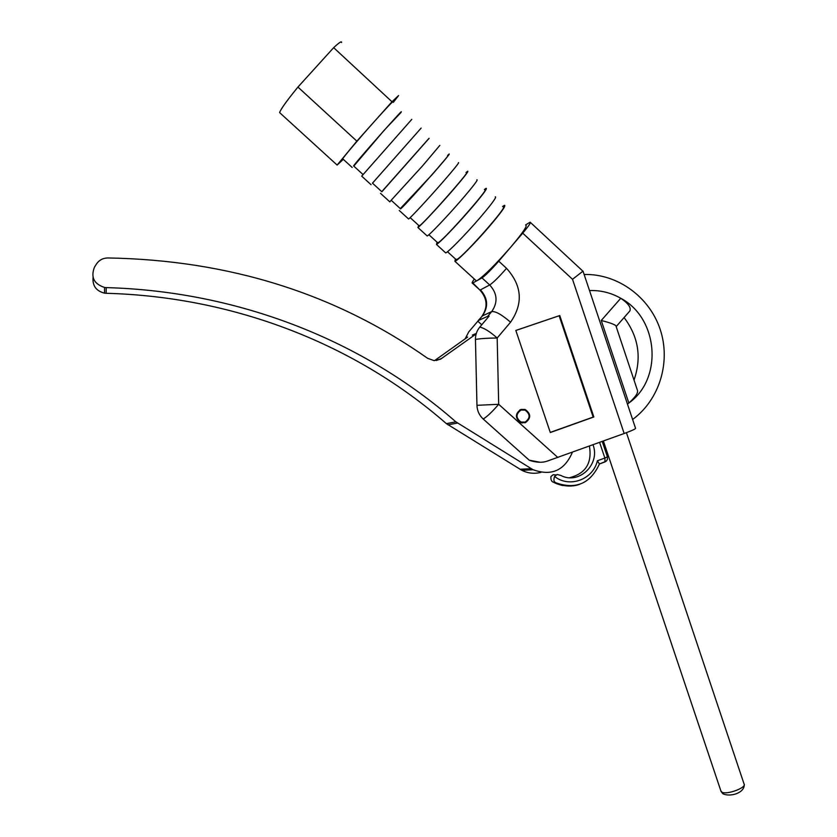 <?xml version="1.0" encoding="UTF-8"?>
<svg xmlns="http://www.w3.org/2000/svg" width="837" height="837" viewBox="0 0 837 837"><rect width="100%" height="100%" fill="white"/><g stroke="black" fill="none" stroke-linecap="round" stroke-linejoin="round"><path stroke-width="1.26" d="M525.72 225.059C527.844 225.415 522.853 232.77 510.748 247.145L522.717 233.167C528.733 226.032 531.202 222.37 530.135 222.182L525.584 224.933M481.966 277.894C485.533 275.457 491.12 269.891 498.737 261.175L510.748 247.145C495.504 264.565 484.382 275.676 477.362 280.468L481.966 277.894L489.697 284.967C497.398 293.505 498.067 302.387 491.685 311.626L487.709 316.302L478.492 320.466L482.374 315.905L491.685 311.626C495.441 311.061 501.729 314.586 510.549 322.214L497.178 338.002C489.886 331.609 484.089 327.968 479.789 327.1C476.86 330.636 475.416 334.758 475.458 339.466L476.954 405.317C477.174 410.779 479.266 415.351 483.221 419.034L529.204 460.183L540.022 462.254M474.338 279.056C472.277 281.912 471.629 283.293 472.392 283.188L477.362 280.468L476.358 280.897L475.709 280.301M583.012 271.136L572.518 279.296L522.717 233.167M583.075 271.324L635.524 428.188C636.047 428.743 632.259 430.521 624.161 433.503L547.178 461.135C542.522 462.809 536.852 462.61 530.177 460.559L529.204 460.183M525.312 422.716C531.223 418.28 531.16 413.865 525.134 409.46L520.823 409.471C514.985 413.74 514.954 418.123 520.74 422.633L525.312 422.716M559.754 315.539L515.822 330.448L550.307 432.53L593.831 416.972L559.754 315.539L559.137 315.769L593.161 417.077L550.254 432.405M487.709 316.302L489.111 316.135L479.789 327.1M522.1 423.009L522.979 422.455M520.76 410.12L519.808 409.931M465.131 338.859L468.762 331.87L477.833 321.22L481.756 324.787M477.833 321.22L478.492 320.466M280.301 113.246L279.621 112.618C280.594 109.365 286.704 100.848 297.93 87.069L333.67 47.667C339.215 42.488 341.841 40.772 341.58 42.53M342.877 158.967L342.699 158.8C343.725 156.77 359.868 137.739 374.463 121.396L356.855 141.15L337.133 165.067L343.296 159.344M393.39 102.292L398.6 95.533L391.978 101.758L374.463 121.396C387.228 107.146 393.4 100.649 392.982 101.905M333.67 47.667L391.978 101.758M297.93 87.069L356.855 141.15M401.111 112.346L384.141 130.321L353.8 166.103M361.71 176.168L411.794 119.367M381.829 191.715L372.465 183.167L421.168 128.061L372.475 183.177M381.777 191.673L429.067 138.272M439.843 145.387L422.601 165.81L389.77 201.801M400.316 208.612L432.154 174.619C444.625 160.317 450.296 153.453 449.145 154.018L447.596 155.452M458.425 162.619C459.691 162.169 454.104 169.095 441.674 183.408C427.393 199.771 410.559 217.861 408.592 218.991L408.362 218.781M418.751 225.467L417.914 227.507C420.007 226.492 436.935 208.539 451.174 192.165C463.562 177.852 469.055 170.863 467.674 171.208L466.021 172.537M476.902 179.767C478.408 179.536 472.989 186.578 460.643 200.911C446.456 217.285 429.433 235.103 427.205 235.992L426.849 235.678M455.349 258.905L454.941 261.332C457.557 260.809 474.861 243.368 488.923 226.994C501.122 212.64 506.301 205.421 504.439 205.316L502.598 206.457M437.102 242.228L436.475 244.456C438.829 243.693 455.956 226 470.091 209.627C482.394 195.293 487.73 188.189 486.109 188.304L484.361 189.539M495.284 196.821C497.021 196.81 491.769 203.977 479.517 218.321C465.424 234.695 448.203 252.261 445.713 252.91L445.253 252.481M400.996 112.242C405.61 105.912 359.774 157.628 354.156 165.109L353.57 165.893L362.976 174.494M429.119 138.325L381.881 191.767M447.743 155.598C453.623 150.514 408.257 202.02 401.352 208.256L400.463 208.748M466.282 172.778C472.654 168.185 427.466 219.618 420.069 225.362L419.002 225.697M484.717 189.873C491.581 185.762 446.571 237.112 438.682 242.374L437.448 242.552M455.809 259.324L457.201 259.303C465.581 254.521 510.413 203.255 503.058 206.885M475.458 339.466C480.396 338.556 487.636 338.075 497.178 338.002L498.685 404.302L476.954 405.317M634.017 380.071C641.822 357.556 638.505 336.725 624.088 317.558M589.51 290.554C600.558 290.167 610.979 292.73 620.761 298.265C658.531 318.186 663.207 378.68 628.859 403.036L601.248 320.477L620.761 298.265C628.336 303.454 631.349 307.713 629.811 311.019L629.57 311.301M601.248 320.477C611.449 323.092 616.419 325.112 616.147 326.545L637.271 389.833C638.61 392.354 635.796 396.759 628.859 403.036L627.468 404.072M602.242 441.434L607.4 456.814L604.858 458.048L605.057 461.919L599.449 463.96L606.187 461.25L607.421 459.461L607.432 456.876M599.407 463.98L597.388 460.768L604.858 458.048L599.606 442.386M589.415 446.069C592.24 463.081 585.628 473.627 569.578 477.697M555.967 474.924L553.152 474.725L550.945 476.546C550.662 479.737 551.489 481.631 553.445 482.238L555.098 482.206C553.759 481.589 553.571 479.664 554.544 476.431C569.38 488.358 593.14 479.549 597.388 460.768M553.445 482.238L555.098 482.206M593.004 444.771C600.631 464.253 578.838 485.157 560.821 475.426L557.18 474.495L554.544 476.431M515.833 330.479L559.137 315.769M593.831 416.972L593.161 417.077M476.305 333.44L472.309 335.114M467.642 337.07L434.57 360.611M476.159 333.932L440.544 359.178L434.005 360.59L427.655 358.32C335.491 293.505 228.867 260.045 107.785 257.953C102.867 258.078 99.069 260.14 96.391 264.105L94.518 267.108C90.542 277.193 93.901 283.973 104.594 287.457L106.247 287.604L106.121 293.285L104.52 293.149C96.203 291.014 92.384 285.804 93.074 277.518M106.121 293.285C235.888 296.758 356.677 345.221 446.393 423.658L521.817 470.3C527.959 473.365 534.32 474.045 540.88 472.371M521.702 422.277L520.917 422.695M572.414 452.221C564.609 470.488 551.541 476.337 533.211 469.756L531.307 468.678L519.965 469.254M106.247 287.604C239.748 291.286 363.792 341.214 455.841 421.827L531.307 468.678M525.113 422.11L520.959 422.036C515.697 417.956 515.718 413.959 521.032 410.067L524.956 410.067C530.428 414.074 530.48 418.092 525.113 422.11M572.518 279.296L624.161 433.503M483.221 419.034C487.26 416.523 492.418 411.616 498.685 404.302L557.85 457.494M498.737 261.175L506.531 268.332C522.047 285.595 523.387 303.559 510.549 322.214M478.147 320.686L482.374 315.905C488.609 306.886 487.961 298.202 480.438 289.874L489.697 284.967C493.317 282.592 498.925 277.047 506.531 268.332M472.874 282.979L479.591 289.759M569.955 486.035L562.004 485.408L556.532 483.692L554.063 482.52L555.642 482.698C563.311 486.454 571.158 487.05 579.194 484.497M555.266 482.499L555.642 482.698C575.783 489.886 590.399 483.619 599.47 463.897M720.866 790.85L721.912 792.189C726.882 795.14 747.315 787.418 744.009 783.851L626.432 432.666M457.494 423.051L448.004 424.851M455.841 421.827L446.393 423.658M436.318 360.527L441.821 358.382M582.866 271.157L530.47 222.485M279.621 112.618L337.133 165.067M352.189 167.463L342.699 158.8M371.084 184.726L361.647 176.105M389.885 201.905L380.5 193.326M408.592 218.991L399.249 210.464M427.205 235.992L417.914 227.507M476.358 280.897L454.941 261.332M445.713 252.91L436.475 244.456M391.371 200.441L400.63 208.905M410.172 217.63L419.285 225.948M428.879 234.726L437.835 242.908M447.492 251.728L456.301 259.773M482.028 316.135C488.023 307.179 487.333 298.495 479.936 290.073L472.392 283.188M523.554 409.764L525.134 409.46M632.615 419.483C659.556 399.751 670.992 362.013 660.226 329.537C649.564 297.02 617.654 273.605 584.132 274.484M616.168 326.597L629.811 311.019M603.393 441.015L721.096 791.551L722.906 793.769C730.209 797.316 744.721 793.016 744.239 784.499M533.211 469.756L521.817 470.3M104.594 287.457L104.52 293.149M519.882 422.214L520.959 422.036"/></g></svg>
